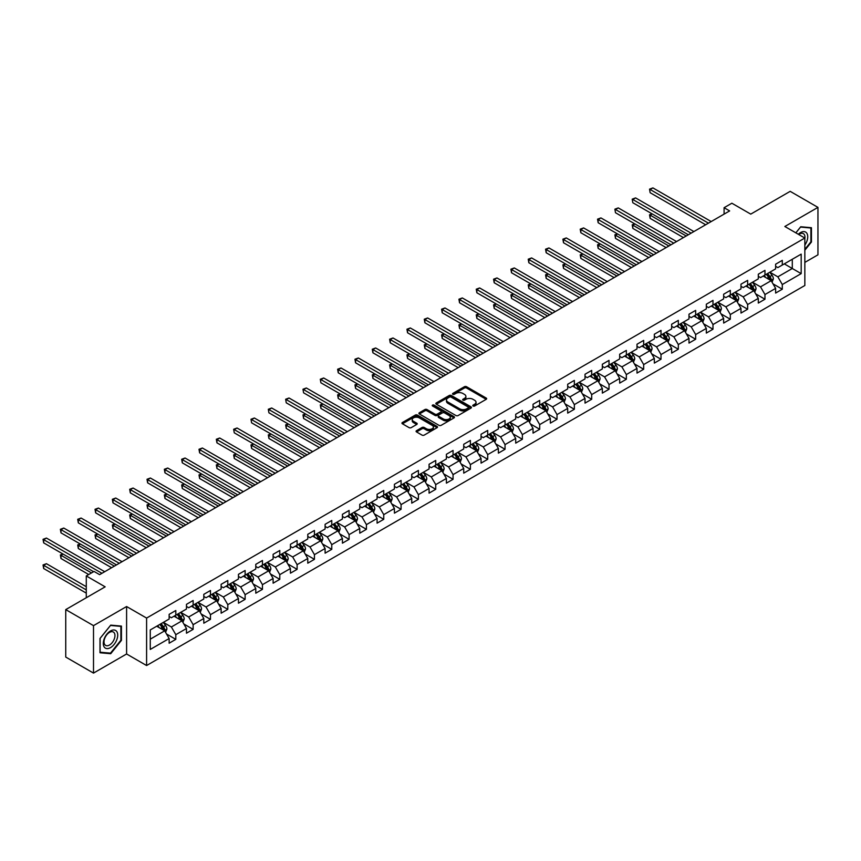 <?xml version="1.0" encoding="UTF-8"?>
<svg xmlns="http://www.w3.org/2000/svg" width="861" height="861" viewBox="0 0 861 861"><rect width="100%" height="100%" fill="white"/><g stroke="black" fill="none" stroke-linecap="round" stroke-linejoin="round"><path stroke-width="1.29" d="M473.087 406.015A1.076 0.624 0 0 0 474.615 406.015L486.196 399.321A1.539 0.893 0 0 0 486.648 398.697A1.539 0.893 0 0 0 486.196 398.062L466.576 386.729A1.539 0.893 0 0 0 464.391 386.729L452.811 393.423A1.076 0.624 0 0 0 454.328 394.306L455.835 393.434A4.929 2.852 0 0 1 462.809 393.434L464.445 394.381A4.929 2.852 0 0 1 465.887 396.394A4.929 2.852 0 0 1 464.445 398.406L462.949 399.278A1.076 0.624 0 0 0 464.466 400.161L465.973 399.289A4.929 2.852 0 0 1 472.947 399.289L474.583 400.236A4.929 2.852 0 0 1 476.025 402.248A4.929 2.852 0 0 1 474.583 404.261L473.087 405.133A1.076 0.624 0 0 0 473.087 406.015L473.087 405.133M416.53 430.672A1.539 0.893 0 0 0 416.078 431.296A1.539 0.893 0 0 0 416.53 431.931L422.03 435.106A1.539 0.893 0 0 0 424.215 435.106L437.076 427.68A1.539 0.893 0 0 0 437.528 427.056A1.539 0.893 0 0 0 437.076 426.421L417.456 415.088A1.539 0.893 0 0 0 415.271 415.088L402.41 422.514A1.539 0.893 0 0 0 401.958 423.149A1.539 0.893 0 0 0 402.41 423.773L409.061 427.616A1.539 0.893 0 0 0 411.235 427.616L416.746 424.441A1.539 0.893 0 0 0 417.198 423.806A1.539 0.893 0 0 0 416.746 423.181L413.441 421.277A4.122 2.379 0 0 1 412.236 419.587A4.122 2.379 0 0 1 414.787 417.391A4.122 2.379 0 0 1 419.275 417.908L432.2 425.366A4.122 2.379 0 0 1 433.406 427.056A4.122 2.379 0 0 1 430.866 429.252A4.122 2.379 0 0 1 426.367 428.735L424.215 427.497A1.539 0.893 0 0 0 422.03 427.497L416.53 430.672L416.53 431.931M804.841 262.401L817.95 254.834L817.95 207.383L790.183 191.346L750.749 214.12L731.861 203.218L724.09 207.705L729.644 210.913L99.607 574.653L94.053 571.446L86.283 575.934L86.283 597.738M93.505 625.635L93.505 673.098L126.599 653.983L126.599 606.531L93.505 625.635L65.737 609.61L105.16 586.836L86.283 575.934M126.599 606.531L146.596 618.069L804.841 238.034L804.841 285.497L146.596 665.531L146.596 618.069M817.95 207.383L784.845 226.497L804.841 238.034M455.943 415.529A1.539 0.893 0 0 0 458.117 415.529L470.989 408.103A1.539 0.893 0 0 0 471.441 407.479A1.539 0.893 0 0 0 470.989 406.844L451.358 395.511A1.539 0.893 0 0 0 449.184 395.511L436.312 402.937A1.539 0.893 0 0 0 435.86 403.572A1.539 0.893 0 0 0 436.312 404.196L455.943 415.529M432.986 406.241A1.076 0.624 0 0 1 434.084 406.392L454.016 417.908L441.166 425.323A1.539 0.893 0 0 1 438.981 425.323L419.361 413.99L424.871 410.837L424.871 409.556L419.361 412.731A1.539 0.893 0 0 0 418.909 413.355A1.539 0.893 0 0 0 419.361 413.99L419.361 412.731M424.871 410.837A1.539 0.893 0 0 1 427.045 410.837L427.045 409.556A1.539 0.893 0 0 0 424.871 409.556M427.045 409.556L435.009 414.152A1.539 0.893 0 0 0 437.184 414.152L440.843 412.042A1.539 0.893 0 0 0 441.295 411.407A1.539 0.893 0 0 0 440.843 410.783L432.556 405.994A1.076 0.624 0 0 1 434.084 405.111L454.027 416.638A1.539 0.893 0 0 1 454.479 417.262A1.539 0.893 0 0 1 454.027 417.897L454.027 416.638M93.505 673.098L65.737 657.061L65.737 609.61M166.539 634.008L175.805 639.357L175.805 634.675L186.471 628.519L186.471 633.201L193.133 629.359L193.133 624.677L203.799 618.521L203.799 623.203L210.471 619.35L210.471 614.668L221.126 608.512L221.126 613.193L227.799 609.351L227.799 604.67L238.454 598.513L238.454 603.195L245.127 599.342L245.127 594.66L255.782 588.504L255.782 593.186L262.454 589.344L262.454 584.662L273.109 578.506L273.109 583.188L279.782 579.335L279.782 574.653L290.437 568.497L290.437 573.178L297.11 569.336L297.11 564.655L307.775 558.498L307.775 563.18L314.437 559.327L314.437 554.645L325.103 548.489L325.103 553.171L331.765 549.329L331.765 544.647L342.43 538.491L342.43 543.162L349.092 539.32L349.092 534.638L359.758 528.482L359.758 533.163L366.42 529.311L366.42 524.629L377.086 518.473L377.086 523.154L383.748 519.312L383.748 514.63L394.413 508.474L394.413 513.156L401.075 509.303L401.075 504.621L411.741 498.465L411.741 503.147L418.403 499.305L418.403 494.623L429.069 488.467L429.069 493.149L435.731 489.296L435.731 484.614L446.396 478.458L446.396 483.139L453.058 479.297L453.058 474.615L463.724 468.459L463.724 473.141L470.386 469.288L470.386 464.606L481.051 458.45L481.051 463.132L487.713 459.29L487.713 454.608L498.379 448.452L498.379 453.134L505.041 449.281L505.041 444.599L515.707 438.443L515.707 443.124L522.369 439.271L522.369 434.59L533.034 428.434L533.034 433.115L539.696 429.273L539.696 424.591L550.362 418.435L550.362 423.117L557.024 419.264L557.024 414.582L567.69 408.426L567.69 413.108L574.352 409.266L574.352 404.584L585.017 398.428L585.017 403.109L591.69 399.256L591.69 394.575L602.345 388.419L602.345 393.1L609.018 389.258L609.018 384.576L619.672 378.42L619.672 383.102L626.345 379.249L626.345 374.567L637 368.411L637 373.093L643.673 369.251L643.673 364.569L654.328 358.413L654.328 363.094L661 359.241L661 354.56L671.655 348.404L671.655 353.085L678.328 349.232L678.328 344.561L688.994 338.395L688.994 343.076L695.656 339.234L695.656 334.552L706.321 328.396L706.321 333.078L712.983 329.225L712.983 324.543L723.649 318.387L723.649 323.069L730.311 319.227L730.311 314.545L740.977 308.389L740.977 313.07L747.639 309.217L747.639 304.536L758.304 298.38L758.304 303.061L764.966 299.219L764.966 294.537L775.632 288.381L775.632 293.063L782.294 289.21L782.294 284.528L801.182 273.626L801.182 254.135L792.292 259.258L792.292 268.503L801.182 273.626M175.805 639.357L169.143 643.21L169.143 638.528L150.266 649.431L150.266 629.94L169.143 619.037L169.143 614.356L175.805 610.503L175.805 615.184L186.471 609.028L186.471 604.347L193.133 600.494L193.133 605.175L203.799 599.019L203.799 594.338L210.471 590.495L210.471 595.177L221.126 589.021L221.126 584.339L227.799 580.486L227.799 585.168L238.454 579.012L238.454 574.33L245.127 570.488L245.127 575.17L255.782 569.013L255.782 564.332L262.454 560.479L262.454 565.16L273.109 559.004L273.109 554.323L279.782 550.48L279.782 555.162L290.437 549.006L290.437 544.324L297.11 540.471L297.11 545.153L307.775 538.997L307.775 534.315L314.437 530.473L314.437 535.155L325.103 528.998L325.103 524.317L331.765 520.464L331.765 525.145L342.43 518.989L342.43 514.308L349.092 510.465L349.092 515.147L359.758 508.98L359.758 504.309L366.42 500.456L366.42 505.138L377.086 498.982L377.086 494.3L383.748 490.447L383.748 495.129L394.413 488.973L394.413 484.291L401.075 480.449L401.075 485.13L411.741 478.974L411.741 474.293L418.403 470.44L418.403 475.121L429.069 468.965L429.069 464.283L435.731 460.441L435.731 465.123L446.396 458.967L446.396 454.285L453.058 450.432L453.058 455.114L463.724 448.958L463.724 444.276L470.386 440.434L470.386 445.115L481.051 438.959L481.051 434.278L487.713 430.425L487.713 435.106L498.379 428.95L498.379 424.269L505.041 420.426L505.041 425.108L515.707 418.952L515.707 414.27L522.369 410.417L522.369 415.099L533.034 408.943L533.034 404.261L539.696 400.408L539.696 405.09L550.362 398.934L550.362 394.252L557.024 390.41L557.024 395.091L567.69 388.935L567.69 384.254L574.352 380.401L574.352 385.082L585.017 378.926L585.017 374.244L591.69 370.402L591.69 375.084L602.345 368.928L602.345 364.246L609.018 360.393L609.018 365.075L619.672 358.919L619.672 354.237L626.345 350.395L626.345 355.076L637 348.92L637 344.239L643.673 340.386L643.673 345.067L654.328 338.911L654.328 334.229L661 330.387L661 335.069L671.655 328.913L671.655 324.231L678.328 320.378L678.328 325.06L688.994 318.904L688.994 314.222L695.656 310.38L695.656 315.051L706.321 308.895L706.321 304.213L712.983 300.371L712.983 305.052L723.649 298.896L723.649 294.214L730.311 290.361L730.311 295.043L740.977 288.887L740.977 284.205L747.639 280.363L747.639 285.045L758.304 278.889L758.304 274.207L764.966 270.354L764.966 275.036L775.632 268.88L775.632 264.198L782.294 260.356L782.294 265.037L801.182 254.135M174.03 616.207L182.026 620.824L171.371 626.98L163.364 622.363M169.143 616.465L171.371 617.746L175.805 615.184M171.371 626.98L175.805 634.675M182.026 620.824L186.471 628.519M191.357 606.209L199.354 610.826L188.699 616.982L180.702 612.365M186.471 606.467L188.699 607.748L193.133 605.175M188.699 616.982L193.133 624.677M199.354 610.826L203.799 618.521M208.685 596.199L216.681 600.817L206.027 606.973L198.03 602.356M203.799 596.458L206.027 597.738L210.471 595.177M206.027 606.973L210.471 614.668M216.681 600.817L221.126 608.512M226.012 586.201L234.02 590.818L223.354 596.974L215.358 592.357M221.126 586.459L223.354 587.74L227.799 585.168M223.354 596.974L227.799 604.67M234.02 590.818L238.454 598.513M243.34 576.192L251.347 580.809L240.682 586.965L232.685 582.348M238.454 576.45L240.682 577.731L245.127 575.17M240.682 586.965L245.127 594.66M251.347 580.809L255.782 588.504M260.679 566.194L268.675 570.811L258.009 576.967L250.013 572.35M255.782 566.441L258.009 567.733L262.454 565.16M258.009 576.967L262.454 584.662M268.675 570.811L273.109 578.506M278.006 556.184L286.003 560.802L275.337 566.958L267.34 562.341M273.109 556.443L275.337 557.724L279.782 555.162M275.337 566.958L279.782 574.653M286.003 560.802L290.437 568.497M295.334 546.186L303.33 550.803L292.665 556.959L284.668 552.342M290.437 546.434L292.665 547.725L297.11 545.153M292.665 556.959L297.11 564.655M303.33 550.803L307.775 558.498M312.661 536.177L320.658 540.794L309.992 546.95L301.996 542.333M307.775 536.435L309.992 537.716L314.437 535.155M309.992 546.95L314.437 554.645M320.658 540.794L325.103 548.489M329.989 526.168L337.986 530.785L327.32 536.941L319.323 532.324M325.103 526.426L327.32 527.707L331.765 525.145M327.32 536.941L331.765 544.647M337.986 530.785L342.43 538.491M347.317 516.169L355.313 520.787L344.648 526.943L336.651 522.326M342.43 516.428L344.648 517.709L349.092 515.147M344.648 526.943L349.092 534.638M355.313 520.787L359.758 528.482M364.644 506.16L372.641 510.777L361.975 516.934L353.979 512.317M359.758 506.419L361.975 507.699L366.42 505.138M361.975 516.934L366.42 524.629M372.641 510.777L377.086 518.473M381.972 496.162L389.968 500.779L379.303 506.935L371.306 502.318M377.086 496.42L379.303 497.701L383.748 495.129M379.303 506.935L383.748 514.63M389.968 500.779L394.413 508.474M399.3 486.153L407.296 490.77L396.63 496.926L388.634 492.309M394.413 486.411L396.63 487.692L401.075 485.13M396.63 496.926L401.075 504.621M407.296 490.77L411.741 498.465M416.627 476.155L424.624 480.772L413.958 486.928L405.961 482.311M411.741 476.402L413.958 477.694L418.403 475.121M413.958 486.928L418.403 494.623M424.624 480.772L429.069 488.467M433.955 466.145L441.951 470.763L431.286 476.919L423.289 472.302M429.069 466.404L431.286 467.684L435.731 465.123M431.286 476.919L435.731 484.614M441.951 470.763L446.396 478.458M451.282 456.147L459.279 460.764L448.613 466.92L440.617 462.303M446.396 456.395L448.613 457.686L453.058 455.114M448.613 466.92L453.058 474.615M459.279 460.764L463.724 468.459M468.61 446.138L476.607 450.755L465.941 456.911L457.944 452.294M463.724 446.396L465.941 447.677L470.386 445.115M465.941 456.911L470.386 464.606M476.607 450.755L481.051 458.45M485.938 436.129L493.934 440.746L483.269 446.913L475.272 442.285M481.051 436.387L483.269 437.668L487.713 435.106M483.269 446.913L487.713 454.608M493.934 440.746L498.379 448.452M503.265 426.13L511.262 430.748L500.596 436.904L492.6 432.287M498.379 426.389L500.596 427.669L505.041 425.108M500.596 436.904L505.041 444.599M511.262 430.748L515.707 438.443M520.593 416.121L528.589 420.738L517.935 426.895L509.927 422.277M515.707 416.38L517.935 417.66L522.369 415.099M517.935 426.895L522.369 434.59M528.589 420.738L533.034 428.434M537.921 406.123L545.917 410.74L535.262 416.896L527.255 412.279M533.034 406.381L535.262 407.662L539.696 405.09M535.262 416.896L539.696 424.591M545.917 410.74L550.362 418.435M555.248 396.114L563.245 400.731L552.59 406.887L544.582 402.27M550.362 396.372L552.59 397.653L557.024 395.091M552.59 406.887L557.024 414.582M563.245 400.731L567.69 408.426M572.576 386.115L580.572 390.733L569.917 396.889L561.921 392.272M567.69 386.374L569.917 387.654L574.352 385.082M569.917 396.889L574.352 404.584M580.572 390.733L585.017 398.428M589.903 376.106L597.9 380.723L587.245 386.88L579.249 382.262M585.017 376.365L587.245 377.645L591.69 375.084M587.245 386.88L591.69 394.575M597.9 380.723L602.345 388.419M607.231 366.108L615.238 370.725L604.573 376.881L596.576 372.264M602.345 366.355L604.573 367.647L609.018 365.075M604.573 376.881L609.018 384.576M615.238 370.725L619.672 378.42M624.559 356.099L632.566 360.716L621.9 366.872L613.904 362.255M619.672 356.357L621.9 357.638L626.345 355.076M621.9 366.872L626.345 374.567M632.566 360.716L637 368.411M641.897 346.09L649.894 350.718L639.228 356.874L631.231 352.257M637 346.348L639.228 347.64L643.673 345.067M639.228 356.874L643.673 364.569M649.894 350.718L654.328 358.413M659.225 336.091L667.221 340.708L656.556 346.865L648.559 342.248M654.328 336.35L656.556 337.63L661 335.069M656.556 346.865L661 354.56M667.221 340.708L671.655 348.404M676.552 326.082L684.549 330.699L673.883 336.855L665.887 332.238M671.655 326.341L673.883 327.621L678.328 325.06M673.883 336.855L678.328 344.561M684.549 330.699L688.994 338.395M693.88 316.084L701.876 320.701L691.211 326.857L683.214 322.24M688.994 316.342L691.211 317.623L695.656 315.051M691.211 326.857L695.656 334.552M701.876 320.701L706.321 328.396M711.208 306.075L719.204 310.692L708.538 316.848L700.542 312.231M706.321 306.333L708.538 307.614L712.983 305.052M708.538 316.848L712.983 324.543M719.204 310.692L723.649 318.387M728.535 296.076L736.532 300.693L725.866 306.85L717.87 302.233M723.649 296.335L725.866 297.615L730.311 295.043M725.866 306.85L730.311 314.545M736.532 300.693L740.977 308.389M745.863 286.067L753.859 290.684L743.194 296.841L735.197 292.223M740.977 286.326L743.194 287.606L747.639 285.045M743.194 296.841L747.639 304.536M753.859 290.684L758.304 298.38M763.19 276.069L771.187 280.686L760.521 286.842L752.525 282.225M758.304 276.316L760.521 277.608L764.966 275.036M760.521 286.842L764.966 294.537M771.187 280.686L775.632 288.381M784.296 263.875L792.292 268.503L777.849 276.833L769.852 272.216M775.632 266.318L777.849 267.599L782.294 265.037M777.849 276.833L782.294 284.528M126.599 653.983L146.596 665.531M724.09 207.705L724.09 214.12M150.266 639.174L164.699 630.833L156.702 626.216M164.699 630.833L169.143 638.528M773.017 283.861L782.294 289.21M755.689 293.859L764.966 299.219M738.361 303.868L747.639 309.217M721.034 313.867L730.311 319.227M703.706 323.876L712.983 329.225M686.378 333.874L695.656 339.234M669.051 343.883L678.328 349.232M651.723 353.893L661 359.241M634.396 363.891L643.673 369.251M617.068 373.9L626.345 379.249M599.74 383.898L609.018 389.258M582.413 393.907L591.69 399.256M565.085 403.906L574.352 409.266M547.757 413.915L557.024 419.264M530.43 423.913L539.696 429.273M513.102 433.922L522.369 439.271M495.775 443.921L505.041 449.281M478.436 453.93L487.713 459.29M461.109 463.939L470.386 469.288M443.781 473.937L453.058 479.297M426.453 483.947L435.731 489.296M409.126 493.945L418.403 499.305M391.798 503.954L401.075 509.303M374.47 513.952L383.748 519.312M357.143 523.962L366.42 529.311M339.815 533.96L349.092 539.32M322.488 543.969L331.765 549.329M305.16 553.978L314.437 559.327M287.832 563.977L297.11 569.336M270.505 573.986L279.782 579.335M253.177 583.984L262.454 589.344M235.849 593.993L245.127 599.342M218.522 603.991L227.799 609.351M201.194 614.001L210.471 619.35M183.867 623.999L193.133 629.359M804.841 250.228L811.449 242.006L811.449 227.713L800.73 226.755L795.844 232.836M99.994 652.756L110.714 653.714L121.433 640.38L121.433 626.087L110.714 625.129L99.994 638.464L99.994 652.756M810.901 241.683L811.449 242.006M120.884 640.067L121.433 640.38M109.584 653.068L110.714 653.714M473.518 406.166L474.583 405.542A4.929 2.852 0 0 0 476.025 403.529L476.025 402.248M465.887 396.394L465.887 397.674A4.929 2.852 0 0 1 464.445 399.698L463.379 400.311M486.196 398.062L486.196 399.321L466.576 388.02A1.539 0.893 0 0 0 464.391 388.02L453.241 394.456M470.989 406.844L470.989 408.103L451.358 396.792A1.539 0.893 0 0 0 449.184 396.792L436.333 404.218M468.266 407.92A1.076 0.624 0 0 0 468.266 407.038L451.035 397.093A1.076 0.624 0 0 0 449.507 397.093L447.924 397.997A4.929 2.852 0 0 0 446.482 400.01A4.929 2.852 0 0 0 447.924 402.033L459.699 408.824A4.929 2.852 0 0 0 466.684 408.824L468.266 407.92L468.266 409.201A1.076 0.624 0 0 0 468.578 408.76L468.578 407.479M446.482 400.01L446.482 401.301A4.929 2.852 0 0 0 447.924 403.314L447.924 402.033M468.266 409.201L466.684 410.105A4.929 2.852 0 0 1 459.699 410.105L447.924 403.314M427.045 410.837L435.009 415.432A1.539 0.893 0 0 0 437.184 415.432L440.843 413.323A1.539 0.893 0 0 0 441.295 412.688L441.295 411.407M443.264 418.92A4.122 2.379 0 0 0 447.763 419.436A4.122 2.379 0 0 0 450.303 417.23A4.122 2.379 0 0 0 449.098 415.551L444.545 412.914A1.539 0.893 0 0 0 442.371 412.914L438.712 415.024A1.539 0.893 0 0 0 438.26 415.659A1.539 0.893 0 0 0 438.712 416.283L443.264 418.92L443.264 420.2A4.122 2.379 0 0 0 447.763 420.717A4.122 2.379 0 0 0 450.303 418.511L450.303 417.23M438.26 415.659L438.26 416.939A1.539 0.893 0 0 0 438.712 417.574L438.712 416.283M443.264 420.2L438.712 417.574M433.406 427.056L433.406 428.337A4.122 2.379 0 0 1 430.866 430.532A4.122 2.379 0 0 1 426.367 430.016L424.215 428.778A1.539 0.893 0 0 0 422.03 428.778L416.541 431.942M412.236 419.587L412.236 420.878A4.122 2.379 0 0 0 413.441 422.557L413.441 421.277M416.724 424.451L413.441 422.557M437.076 426.421L437.076 427.68L417.456 416.369A1.539 0.893 0 0 0 415.271 416.369L402.431 423.795L402.41 422.514M772.059 282.204L773.382 278.878A4.165 2.4 -120 0 0 772.059 275.326L769.766 272.27M765.763 277.554L764.213 275.477M652.251 213.937L650.141 215.164L650.141 218.371L683.43 237.582M766.322 274.261L768.615 277.317A4.165 2.4 60 0 1 769.809 279.825L771.133 279.05A4.165 2.4 -120 0 0 769.949 276.542L767.657 273.486M766.613 274.089L769.153 277.49A2.12 1.227 60 0 1 769.54 278.125L771.133 279.05M650.141 218.371L649.538 214.809L686.206 235.979M649.538 214.809L652.014 213.797M708.431 223.16L650.141 189.506L652.918 187.902L711.208 221.557M705.654 224.764L650.141 192.713L649.538 189.151L652.918 187.902M650.141 192.713L649.538 189.151M804.841 245.094A10.214 5.898 120 0 0 806.768 241.478A10.214 5.898 120 0 0 806.133 232.438A10.214 5.898 120 0 0 798.298 234.257M810.212 227.605L810.901 228.004L810.901 241.844L804.841 249.378M795.865 232.857L800.515 227.078L810.901 228.004M804.841 238.572A7.727 4.466 120 0 0 803.367 233.643A7.727 4.466 120 0 0 798.75 234.515M110.499 647.633A10.214 5.898 120 0 0 117.72 635.127A10.214 5.898 120 0 0 110.499 630.962A10.214 5.898 120 0 0 103.277 643.468A10.214 5.898 120 0 0 110.499 647.633M109.487 645.029A7.727 4.466 120 0 0 114.535 638.216A7.727 4.466 120 0 0 113.351 632.017A7.727 4.466 120 0 0 109.487 632.404A7.727 4.466 120 0 0 104.429 639.217A7.727 4.466 120 0 0 105.623 645.406A7.727 4.466 120 0 0 109.487 645.029M100.113 638.367L110.499 625.452L120.884 626.377L120.884 640.229L110.499 653.144L100.113 652.218L100.113 638.367M120.196 625.979L120.884 626.377M754.731 292.202L756.055 288.876A4.165 2.4 -120 0 0 754.731 285.335L752.439 282.268M748.435 287.563L746.885 285.475M634.923 223.946L632.813 225.162L632.813 228.369L666.102 247.591M748.995 284.259L751.287 287.326A4.165 2.4 60 0 1 752.482 289.823L753.805 289.059A4.165 2.4 -120 0 0 752.622 286.552L750.329 283.495M749.285 284.098L751.825 287.488A2.12 1.227 60 0 1 752.213 288.134L753.805 289.059M632.813 228.369L632.211 224.807L668.879 245.988M632.211 224.807L634.686 223.806M737.403 302.211L738.727 298.885A4.165 2.4 -120 0 0 737.403 295.334L735.111 292.277M731.107 297.562L729.558 295.484M617.595 233.955L615.486 235.171L615.486 238.379L648.774 257.6M731.667 294.268L733.959 297.325A4.165 2.4 60 0 1 735.143 299.832L736.478 299.058A4.165 2.4 -120 0 0 735.294 296.561L733.002 293.493M731.958 294.096L734.498 297.497A2.12 1.227 60 0 1 734.885 298.132L736.478 299.058M615.486 238.379L614.883 234.816L651.551 255.997M614.883 234.816L617.359 233.805M691.103 233.159L632.813 199.515L635.59 197.912L693.88 231.555M688.326 234.762L632.813 202.722L632.211 199.16L635.59 197.912M632.813 202.722L632.211 199.16M673.776 243.168L615.486 209.514L618.263 207.91L676.552 241.564M670.999 244.772L615.486 212.721L614.883 209.169L618.263 207.91M615.486 212.721L614.883 209.169M720.076 312.22L721.4 308.884A4.165 2.4 -120 0 0 720.076 305.343L717.783 302.286M713.78 307.571L712.23 305.483M600.268 243.954L598.158 245.17L598.158 248.377L631.447 267.599M714.339 304.267L716.632 307.334A4.165 2.4 60 0 1 717.816 309.831L719.15 309.067A4.165 2.4 -120 0 0 717.966 306.559L715.674 303.502M714.63 304.105L717.17 307.495A2.12 1.227 60 0 1 717.557 308.141L719.15 309.067M598.158 248.377L597.545 244.825L634.223 265.995M597.545 244.825L600.031 243.814M702.748 322.218L704.072 318.893A4.165 2.4 -120 0 0 702.748 315.341L700.456 312.285M696.452 317.569L694.902 315.492M582.94 253.963L580.831 255.179L580.831 258.386L614.119 277.608M697.012 314.276L699.304 317.332A4.165 2.4 60 0 1 700.488 319.84L701.823 319.065A4.165 2.4 -120 0 0 700.639 316.568L698.346 313.501M697.302 314.104L699.842 317.505A2.12 1.227 60 0 1 700.23 318.15L701.823 319.065M580.831 258.386L580.217 254.824L616.896 276.004M580.217 254.824L582.703 253.823M685.421 332.228L686.744 328.891A4.165 2.4 -120 0 0 685.421 325.35L683.128 322.294M679.125 327.578L677.575 325.501M565.612 263.961L563.503 265.177L563.503 268.384L596.791 287.606M679.684 324.274L681.977 327.341A4.165 2.4 60 0 1 683.16 329.838L684.495 329.074A4.165 2.4 -120 0 0 683.3 326.567L681.008 323.51M679.975 324.113L682.515 327.503A2.12 1.227 60 0 1 682.902 328.149L684.495 329.074M563.503 268.384L562.89 264.833L599.568 286.003M562.89 264.833L565.376 263.821M656.448 253.166L598.158 219.523L600.935 217.919L659.225 251.563M653.671 254.77L598.158 222.73L598.158 219.523L597.545 219.168L600.935 217.919M598.158 222.73L597.545 219.168M639.11 263.175L580.831 229.521L583.607 227.917L641.897 261.572M636.333 264.779L580.831 232.728L580.831 229.521L580.217 229.177L583.607 227.917M580.831 232.728L580.217 229.177M621.782 273.174L563.503 239.53L566.28 237.927L624.559 271.581M619.005 274.777L563.503 242.737L563.503 239.53L562.89 239.175L566.28 237.927M563.503 242.737L562.89 239.175M668.093 342.226L669.417 338.9A4.165 2.4 -120 0 0 668.093 335.36L665.801 332.292M661.797 337.577L660.236 335.499M548.285 273.97L546.175 275.186L546.175 278.394L579.464 297.615M662.357 334.283L664.649 337.34A4.165 2.4 60 0 1 665.833 339.847L667.167 339.073A4.165 2.4 -120 0 0 665.973 336.576L663.68 333.508M662.647 334.111L665.187 337.512A2.12 1.227 60 0 1 665.575 338.158L667.167 339.073M546.175 278.394L545.562 274.831L582.24 296.012M545.562 274.831L548.048 273.83M604.454 283.183L546.175 249.539L548.952 247.936L607.231 281.579M601.678 284.787L546.175 252.736L546.175 249.539L545.562 249.184L548.952 247.936M546.175 252.736L545.562 249.184M650.765 352.235L652.089 348.899A4.165 2.4 -120 0 0 650.755 345.358L648.462 342.301M644.469 347.586L642.909 345.509M530.957 283.969L528.848 285.195L528.848 288.403L562.136 307.614M645.029 344.282L647.321 347.349A4.165 2.4 60 0 1 648.505 349.846L649.84 349.082A4.165 2.4 -120 0 0 648.645 346.574L646.353 343.517M645.309 344.12L647.859 347.51A2.12 1.227 60 0 1 648.247 348.156L649.84 349.082M528.848 288.403L528.234 284.84L564.913 306.01M528.234 284.84L530.71 283.829M587.127 293.192L528.848 259.538L531.624 257.934L589.903 291.588M584.35 294.796L528.848 262.745L528.848 259.538L528.234 259.183L531.624 257.934M528.848 262.745L528.234 259.183M633.438 362.233L634.761 358.908A4.165 2.4 -120 0 0 633.427 355.367L631.135 352.3M627.142 357.584L625.581 355.507M513.63 293.978L511.52 295.194L511.52 298.401L544.809 317.623M627.691 354.291L629.994 357.347A4.165 2.4 60 0 1 631.178 359.855L632.512 359.091A4.165 2.4 -120 0 0 631.317 356.583L629.025 353.527M627.981 354.119L630.532 357.519A2.12 1.227 60 0 1 630.919 358.165L632.512 359.091M511.52 298.401L510.907 294.839L547.585 316.019M510.907 294.839L513.382 293.838M569.799 303.19L511.52 269.547L514.297 267.943L572.576 301.587M567.022 304.794L511.52 272.754L511.52 269.547L510.907 269.192L514.297 267.943M511.52 272.754L510.907 269.192M616.11 372.243L617.434 368.917A4.165 2.4 -120 0 0 616.099 365.365L613.807 362.309M609.814 367.593L608.253 365.516M496.302 303.976L494.192 305.203L494.192 308.41L527.481 327.621M610.363 364.3L612.655 367.356A4.165 2.4 60 0 1 613.85 369.864L615.184 369.089A4.165 2.4 -120 0 0 613.99 366.582L611.697 363.525M610.653 364.128L613.204 367.518A2.12 1.227 60 0 1 613.592 368.164L615.184 369.089M494.192 308.41L493.579 304.848L530.258 326.018M493.579 304.848L496.054 303.836M552.471 313.2L494.192 279.545L496.969 277.942L555.248 311.596M549.695 314.803L494.192 282.752L494.192 279.545L493.579 279.19L496.969 277.942M494.192 282.752L493.579 279.19M598.782 382.241L600.106 378.915A4.165 2.4 -120 0 0 598.772 375.374L596.479 372.307M592.486 377.602L590.926 375.514M478.974 313.985L476.865 315.201L476.865 318.409L510.153 337.63M593.035 374.298L595.328 377.355A4.165 2.4 60 0 1 596.522 379.862L597.857 379.098A4.165 2.4 -120 0 0 596.662 376.591L594.37 373.534M593.326 374.137L595.877 377.527A2.12 1.227 60 0 1 596.253 378.173L597.857 379.098M476.865 318.409L476.251 314.846L512.93 336.027M476.251 314.846L478.727 313.845M535.144 323.198L476.865 289.554L479.642 287.951L537.921 321.594M532.367 324.801L476.865 292.762L476.865 289.554L476.251 289.199L479.642 287.951M476.865 292.762L476.251 289.199M581.455 392.25L582.779 388.924A4.165 2.4 -120 0 0 581.444 385.373L579.152 382.316M575.159 387.601L573.598 385.524M461.647 323.994L459.537 325.21L459.537 328.418L492.826 347.64M575.708 384.307L578 387.364A4.165 2.4 60 0 1 579.195 389.872L580.529 389.097A4.165 2.4 -120 0 0 579.335 386.6L577.042 383.532M575.998 384.135L578.549 387.536A2.12 1.227 60 0 1 578.926 388.171L580.529 389.097M459.537 328.418L458.924 324.855L495.602 346.036M458.924 324.855L461.399 323.844M517.816 333.207L459.537 299.553L462.314 297.949L520.593 331.603M515.039 334.811L459.537 302.76L459.537 299.553L458.924 299.208L462.314 297.949M459.537 302.76L458.924 299.208M564.127 402.259L565.451 398.923A4.165 2.4 -120 0 0 564.116 395.382L561.824 392.325M557.831 397.61L556.271 395.522M444.319 333.993L442.21 335.209L442.21 338.416L475.498 357.638M558.38 394.306L560.672 397.373A4.165 2.4 60 0 1 561.867 399.87L563.202 399.106A4.165 2.4 -120 0 0 562.007 396.598L559.715 393.542M558.671 394.144L561.221 397.534A2.12 1.227 60 0 1 561.598 398.18L563.202 399.106M442.21 338.416L441.596 334.864L478.275 356.034M441.596 334.864L444.072 333.853M500.489 343.205L442.21 309.562L444.986 307.958L503.265 341.602M497.712 344.809L442.21 312.769L442.21 309.562L441.596 309.207L444.986 307.958M442.21 312.769L441.596 309.207M546.8 412.258L548.123 408.932A4.165 2.4 -120 0 0 546.789 405.38L544.496 402.324M540.504 407.608L538.943 405.531M426.991 344.002L424.882 345.218L424.882 348.425L458.17 367.647M541.052 404.315L543.345 407.371A4.165 2.4 60 0 1 544.539 409.879L545.874 409.104A4.165 2.4 -120 0 0 544.679 406.607L542.387 403.54M541.343 404.143L543.894 407.544A2.12 1.227 60 0 1 544.27 408.189L545.874 409.104M424.882 348.425L424.269 344.863L460.947 366.043M424.269 344.863L426.744 343.862M483.161 353.214L424.882 319.56L427.659 317.957L485.938 351.611M480.384 354.818L424.882 322.767L424.882 319.56L424.269 319.216L427.659 317.957M424.882 322.767L424.269 319.216M529.472 422.267L530.796 418.93A4.165 2.4 -120 0 0 529.461 415.389L527.169 412.333M523.176 417.617L521.615 415.54M409.664 354L407.554 355.216L407.554 358.424L440.843 377.645M523.725 414.313L526.017 417.381A4.165 2.4 60 0 1 527.212 419.877L528.546 419.113A4.165 2.4 -120 0 0 527.352 416.606L525.059 413.549M524.015 414.152L526.555 417.542A2.12 1.227 60 0 1 526.943 418.188L528.546 419.113M407.554 358.424L406.941 354.872L443.619 376.042M406.941 354.872L409.416 353.86M465.833 363.213L407.554 329.569L410.331 327.966L468.61 361.609M463.057 364.816L407.554 332.776L407.554 329.569L406.941 329.214L410.331 327.966M407.554 332.776L406.941 329.214M512.144 432.265L513.468 428.939A4.165 2.4 -120 0 0 512.134 425.399L509.841 422.331M505.848 427.616L504.288 425.538M392.336 364.009L390.227 365.225L390.227 368.433L423.515 387.654M506.397 424.322L508.69 427.379A4.165 2.4 60 0 1 509.884 429.887L511.219 429.112A4.165 2.4 -120 0 0 510.024 426.615L507.732 423.547M506.688 424.15L509.228 427.551A2.12 1.227 60 0 1 509.615 428.197L511.219 429.112M390.227 368.433L389.613 364.87L426.292 386.051M389.613 364.87L392.089 363.869M448.506 373.222L390.227 339.568L393.003 337.975L451.282 371.618M445.729 374.826L390.227 342.775L390.227 339.568L389.613 339.223L393.003 337.975M390.227 342.775L389.613 339.223M494.817 442.274L496.14 438.938A4.165 2.4 -120 0 0 494.806 435.397L492.514 432.34M488.521 437.625L486.96 435.548M375.009 374.008L372.899 375.235L372.899 378.431L406.188 397.653M489.07 434.321L491.362 437.388A4.165 2.4 60 0 1 492.557 439.885L493.891 439.121A4.165 2.4 -120 0 0 492.696 436.613L490.404 433.557M489.36 434.159L491.9 437.549A2.12 1.227 60 0 1 492.288 438.195L493.891 439.121M372.899 378.431L372.286 374.879L408.964 396.049M372.286 374.879L374.761 373.868M431.178 383.231L372.899 349.577L375.676 347.973L433.955 381.627M428.401 384.835L372.899 352.784L372.899 349.577L372.286 349.222L375.676 347.973M372.899 352.784L372.286 349.222M477.489 452.273L478.802 448.947A4.165 2.4 -120 0 0 477.478 445.406L475.186 442.339M471.193 447.623L469.632 445.546M357.681 384.017L355.571 385.233L355.571 388.44L388.86 407.662M471.742 444.33L474.034 447.386A4.165 2.4 60 0 1 475.229 449.894L476.563 449.119A4.165 2.4 -120 0 0 475.369 446.622L473.076 443.555M472.032 444.158L474.572 447.559A2.12 1.227 60 0 1 474.96 448.204L476.563 449.119M355.571 388.44L354.958 384.878L391.637 406.058M354.958 384.878L357.433 383.877M413.85 393.229L355.571 359.586L358.348 357.982L416.627 391.626M411.074 394.833L355.571 362.793L355.571 359.586L354.958 359.231L358.348 357.982M355.571 362.793L354.958 359.231M460.161 462.282L461.474 458.956A4.165 2.4 -120 0 0 460.151 455.404L457.858 452.348M453.865 457.632L452.305 455.555M340.353 394.015L338.244 395.242L338.244 398.449L371.532 417.66M454.414 454.339L456.707 457.395A4.165 2.4 60 0 1 457.901 459.903L459.236 459.128A4.165 2.4 -120 0 0 458.041 456.621L455.749 453.564M454.705 454.167L457.245 457.557A2.12 1.227 60 0 1 457.632 458.203L459.236 459.128M338.244 398.449L337.63 394.887L374.309 416.057M337.63 394.887L340.106 393.875M396.523 403.239L338.244 369.584L341.021 367.981L399.3 401.635M393.746 404.842L338.244 372.791L338.244 369.584L337.63 369.229L341.021 367.981M338.244 372.791L337.63 369.229M442.834 472.28L444.147 468.954A4.165 2.4 -120 0 0 442.823 465.414L440.531 462.346M436.538 467.631L434.977 465.553M323.026 404.024L320.905 405.24L320.905 408.448L354.205 427.669M437.087 464.337L439.379 467.394A4.165 2.4 60 0 1 440.574 469.902L441.908 469.137A4.165 2.4 -120 0 0 440.714 466.63L438.421 463.573M437.377 464.176L439.917 467.566A2.12 1.227 60 0 1 440.305 468.212L441.908 469.137M320.905 408.448L320.303 404.885L356.981 426.066M320.303 404.885L322.778 403.884M379.195 413.237L320.905 379.593L323.693 377.99L381.972 411.633M376.418 414.841L320.905 382.801L320.303 379.238L323.693 377.99M320.905 382.801L320.303 379.238M425.506 482.289L426.819 478.964A4.165 2.4 -120 0 0 425.495 475.412L423.203 472.355M419.21 477.64L417.65 475.563M305.698 414.033L303.578 415.25L303.578 418.457L336.877 437.668M419.759 474.346L422.051 477.403A4.165 2.4 60 0 1 423.246 479.911L424.581 479.136A4.165 2.4 -120 0 0 423.386 476.628L421.094 473.572M420.05 474.174L422.59 477.575A2.12 1.227 60 0 1 422.977 478.21L424.581 479.136M303.578 418.457L302.975 414.894L339.654 436.064M302.975 414.894L305.451 413.883M361.868 423.246L303.578 389.592L306.355 387.988L364.644 421.642M359.091 424.85L303.578 392.799L302.975 389.237L306.355 387.988M303.578 392.799L302.975 389.237M408.179 492.288L409.492 488.962A4.165 2.4 -120 0 0 408.168 485.421L405.875 482.354M401.883 487.649L400.322 485.561M288.37 424.032L286.25 425.248L286.25 428.455L319.549 447.677M402.431 484.345L404.724 487.412A4.165 2.4 60 0 1 405.918 489.909L407.242 489.145A4.165 2.4 -120 0 0 406.058 486.637L403.766 483.581M402.722 484.183L405.262 487.574A2.12 1.227 60 0 1 405.649 488.219L407.242 489.145M286.25 428.455L285.648 424.904L322.326 446.073M285.648 424.904L288.123 423.892M344.54 433.244L286.25 399.601L289.027 397.997L347.317 431.641M341.763 434.848L286.25 402.808L285.648 399.246L289.027 397.997M286.25 402.808L285.648 399.246M390.84 502.297L392.164 498.971A4.165 2.4 -120 0 0 390.84 495.419L388.548 492.363M384.544 497.647L382.994 495.57M271.032 434.041L268.923 435.257L268.923 438.464L302.211 457.686M385.104 494.354L387.396 497.41A4.165 2.4 60 0 1 388.591 499.918L389.915 499.143A4.165 2.4 -120 0 0 388.731 496.646L386.438 493.579M385.394 494.182L387.934 497.583A2.12 1.227 60 0 1 388.322 498.218L389.915 499.143M268.923 438.464L268.32 434.902L304.988 456.082M268.32 434.902L270.795 433.901M327.212 443.254L268.923 409.599L271.699 407.996L329.989 441.65M324.436 444.857L268.923 412.806L268.32 409.255L271.699 407.996M268.923 412.806L268.32 409.255M373.513 512.306L374.836 508.969A4.165 2.4 -120 0 0 373.513 505.429L371.22 502.372M367.216 507.656L365.667 505.579M253.704 444.039L251.595 445.255L251.595 448.463L284.883 467.684M367.776 504.352L370.069 507.42A4.165 2.4 60 0 1 371.263 509.916L372.587 509.152A4.165 2.4 -120 0 0 371.403 506.645L369.111 503.588M368.067 504.191L370.607 507.581A2.12 1.227 60 0 1 370.994 508.227L372.587 509.152M251.595 448.463L250.992 444.911L287.66 466.081M250.992 444.911L253.468 443.899M309.885 453.252L251.595 419.608L254.372 418.005L312.661 451.648M307.108 454.856L251.595 422.816L250.992 419.253L254.372 418.005M251.595 422.816L250.992 419.253M356.185 522.304L357.509 518.979A4.165 2.4 -120 0 0 356.185 515.427L353.893 512.37M349.889 517.655L348.339 515.578M236.377 454.048L234.267 455.265L234.267 458.472L267.556 477.694M350.449 514.361L352.741 517.418A4.165 2.4 60 0 1 353.925 519.926L355.259 519.151A4.165 2.4 -120 0 0 354.075 516.654L351.783 513.587M350.739 514.189L353.279 517.59A2.12 1.227 60 0 1 353.667 518.236L355.259 519.151M234.267 458.472L233.665 454.909L270.332 476.09M233.665 454.909L236.14 453.908M292.557 463.261L234.267 429.607L237.044 428.003L295.334 461.657M289.78 464.865L234.267 432.814L233.665 429.262L237.044 428.003M234.267 432.814L233.665 429.262M338.857 532.313L340.181 528.977A4.165 2.4 -120 0 0 338.857 525.436L336.565 522.379M332.561 527.664L331.011 525.587M219.049 464.047L216.94 465.263L216.94 468.47L250.228 487.692M333.121 524.36L335.413 527.427A4.165 2.4 60 0 1 336.597 529.924L337.932 529.16A4.165 2.4 -120 0 0 336.748 526.652L334.455 523.596M333.411 524.198L335.951 527.589A2.12 1.227 60 0 1 336.339 528.234L337.932 529.16M216.94 468.47L216.326 464.918L253.005 486.088M216.326 464.918L218.812 463.907M275.229 473.27L216.94 439.616L219.716 438.012L278.006 471.667M272.453 474.863L216.94 442.823L216.94 439.616L216.326 439.261L219.716 438.012M216.94 442.823L216.326 439.261M321.53 542.312L322.853 538.986A4.165 2.4 -120 0 0 321.53 535.445L319.237 532.378M315.234 537.662L313.684 535.585M201.722 474.056L199.612 475.272L199.612 478.479L232.9 497.701M315.793 534.369L318.086 537.425A4.165 2.4 60 0 1 319.27 539.933L320.604 539.158A4.165 2.4 -120 0 0 319.42 536.661L317.128 533.594M316.084 534.197L318.624 537.598A2.12 1.227 60 0 1 319.011 538.243L320.604 539.158M199.612 478.479L198.999 474.917L235.677 496.097M198.999 474.917L201.485 473.916M257.891 483.269L199.612 449.625L202.389 448.021L260.679 481.665M255.114 484.872L199.612 452.821L199.612 449.625L198.999 449.27L202.389 448.021M199.612 452.821L198.999 449.27M304.202 552.321L305.526 548.984A4.165 2.4 -120 0 0 304.202 545.443L301.91 542.387M297.906 547.671L296.356 545.594M184.394 484.054L182.284 485.281L182.284 488.488L215.573 507.699M298.466 544.367L300.758 547.435A4.165 2.4 60 0 1 301.942 549.931L303.276 549.167A4.165 2.4 -120 0 0 302.082 546.66L299.789 543.603M298.756 544.206L301.296 547.596A2.12 1.227 60 0 1 301.684 548.242L303.276 549.167M182.284 488.488L181.671 484.926L218.35 506.096M181.671 484.926L184.157 483.914M240.563 493.278L182.284 459.623L185.061 458.02L243.34 491.674M237.787 494.881L182.284 462.831L182.284 459.623L181.671 459.268L185.061 458.02M182.284 462.831L181.671 459.268M286.874 562.319L288.198 558.993A4.165 2.4 -120 0 0 286.874 555.453L284.582 552.385M280.578 557.67L279.018 555.593M167.066 494.063L164.957 495.279L164.957 498.487L198.245 517.709M281.138 554.376L283.43 557.433A4.165 2.4 60 0 1 284.614 559.941L285.949 559.176A4.165 2.4 -120 0 0 284.754 556.669L282.462 553.612M281.429 554.204L283.969 557.605A2.12 1.227 60 0 1 284.356 558.251L285.949 559.176M164.957 498.487L164.343 494.924L201.022 516.105M164.343 494.924L166.83 493.923M223.236 503.276L164.957 469.632L167.734 468.029L226.012 501.672M220.459 504.88L164.957 472.84L164.957 469.632L164.343 469.277L167.734 468.029M164.957 472.84L164.343 469.277M269.547 572.328L270.871 569.003A4.165 2.4 -120 0 0 269.536 565.451L267.244 562.394M263.251 567.679L261.69 565.602M149.739 504.062L147.629 505.289L147.629 508.496L180.918 527.707M263.81 564.385L266.103 567.442A4.165 2.4 60 0 1 267.287 569.95L268.621 569.175A4.165 2.4 -120 0 0 267.427 566.667L265.134 563.611M264.09 564.213L266.641 567.614A2.12 1.227 60 0 1 267.028 568.249L268.621 569.175M147.629 508.496L147.016 504.933L183.694 526.103M147.016 504.933L149.491 503.922M205.908 513.285L147.629 479.631L150.406 478.027L208.685 511.682M203.131 514.889L147.629 482.838L147.629 479.631L147.016 479.276L150.406 478.027M147.629 482.838L147.016 479.276M252.219 582.327L253.543 579.001A4.165 2.4 -120 0 0 252.208 575.46L249.916 572.393M245.923 577.688L244.363 575.6M132.411 514.071L130.302 515.287L130.302 518.494L163.59 537.716M246.472 574.384L248.775 577.451A4.165 2.4 60 0 1 249.959 579.948L251.294 579.184A4.165 2.4 -120 0 0 250.099 576.676L247.807 573.62M246.763 574.222L249.313 577.613A2.12 1.227 60 0 1 249.701 578.258L251.294 579.184M130.302 518.494L129.688 514.932L166.367 536.112M129.688 514.932L132.163 513.931M188.581 523.284L130.302 489.64L133.078 488.036L191.357 521.68M185.804 524.887L130.302 492.847L130.302 489.64L129.688 489.285L133.078 488.036M130.302 492.847L129.688 489.285M234.892 592.336L236.215 589.01A4.165 2.4 -120 0 0 234.881 585.458L232.588 582.402M228.595 587.686L227.035 585.609M115.083 524.08L112.974 525.296L112.974 528.503L146.262 547.725M229.144 584.393L231.437 587.45A4.165 2.4 60 0 1 232.631 589.957L233.966 589.182A4.165 2.4 -120 0 0 232.771 586.685L230.479 583.618M229.435 584.221L231.986 587.622A2.12 1.227 60 0 1 232.373 588.257L233.966 589.182M112.974 528.503L112.361 524.941L149.039 546.122M112.361 524.941L114.836 523.929M171.253 533.293L112.974 499.638L115.751 498.035L174.03 531.689M168.476 534.896L112.974 502.846L112.974 499.638L112.361 499.294L115.751 498.035M112.974 502.846L112.361 499.294M217.564 602.345L218.888 599.008A4.165 2.4 -120 0 0 217.553 595.468L215.261 592.411M211.268 597.695L209.707 595.608M97.756 534.078L95.646 535.294L95.646 538.502L128.935 557.724M211.817 594.391L214.109 597.459A4.165 2.4 60 0 1 215.304 599.956L216.638 599.191A4.165 2.4 -120 0 0 215.444 596.684L213.151 593.627M212.107 594.23L214.658 597.62A2.12 1.227 60 0 1 215.035 598.266L216.638 599.191M95.646 538.502L95.033 534.95L131.711 556.12M95.033 534.95L97.508 533.938M153.925 543.291L95.646 509.647L98.423 508.044L156.702 541.687M151.149 544.895L95.646 512.855L95.646 509.647L95.033 509.292L98.423 508.044M95.646 512.855L95.033 509.292M200.236 612.343L201.56 609.018A4.165 2.4 -120 0 0 200.226 605.466L197.933 602.409M193.94 607.694L192.38 605.617M80.428 544.087L78.319 545.304L78.319 548.511L111.607 567.733M194.489 604.4L196.782 607.457A4.165 2.4 60 0 1 197.976 609.965L199.311 609.19A4.165 2.4 -120 0 0 198.116 606.693L195.824 603.626M194.78 604.228L197.33 607.629A2.12 1.227 60 0 1 197.707 608.275L199.311 609.19M78.319 548.511L77.705 544.948L114.384 566.129M77.705 544.948L80.181 543.948M136.598 553.3L78.319 519.646L81.095 518.042L139.374 551.697M133.821 554.904L78.319 522.853L78.319 519.646L77.705 519.301L81.095 518.042M78.319 522.853L77.705 519.301M182.909 622.352L184.232 619.016A4.165 2.4 -120 0 0 182.898 615.475L180.606 612.419M176.613 617.703L175.052 615.626M63.101 554.086L60.991 555.302L60.991 558.509L88.726 574.524M177.162 614.399L179.454 617.466A4.165 2.4 60 0 1 180.649 619.963L181.983 619.199A4.165 2.4 -120 0 0 180.788 616.691L178.496 613.635M177.452 614.237L180.003 617.628A2.12 1.227 60 0 1 180.379 618.273L181.983 619.199M60.991 558.509L60.378 554.958L91.503 572.92M60.378 554.958L62.853 553.946M119.27 563.298L60.991 529.655L63.768 528.051L122.047 561.695M116.493 564.902L60.991 532.862L60.991 529.655L60.378 529.3L63.768 528.051M60.991 532.862L60.378 529.3M165.581 632.351L166.905 629.025A4.165 2.4 -120 0 0 165.57 625.484L163.278 622.417M159.285 627.701L157.724 625.624M86.283 586.707L46.44 563.707L43.663 565.311L43.663 568.518L86.283 593.121M159.834 624.408L162.126 627.465A4.165 2.4 60 0 1 163.321 629.972L164.655 629.197A4.165 2.4 -120 0 0 163.461 626.7L161.168 623.633M160.124 624.236L162.675 627.637A2.12 1.227 60 0 1 163.052 628.282L164.655 629.197M43.663 568.518L43.05 564.956L86.283 589.914M43.05 564.956L46.44 563.707M101.942 573.308L43.663 539.664L46.44 538.06L104.719 571.704M93.612 571.704L43.663 542.86L43.663 539.664L43.05 539.309L46.44 538.06M43.663 542.86L43.05 539.309M474.583 405.542L474.583 404.261M462.949 400.161L462.949 399.278M464.445 399.698L464.445 398.406M452.811 394.306L452.811 393.423M464.391 388.02L464.391 386.729M466.576 388.02L466.576 386.729M436.312 404.196L436.312 402.937M449.184 396.792L449.184 395.511M451.358 396.792L451.358 395.511M459.699 410.105L459.699 408.824M466.684 410.105L466.684 408.824M435.009 415.432L435.009 414.152M437.184 415.432L437.184 414.152M440.843 413.323L440.843 412.042M434.084 406.392L434.084 405.111M422.03 428.778L422.03 427.497M424.215 428.778L424.215 427.497M426.367 430.016L426.367 428.735M416.746 424.441L416.746 423.181M415.271 416.369L415.271 415.088M417.456 416.369L417.456 415.088M770.778 280.449L773.361 278.953M769.949 276.542L772.059 275.326M766.99 278.254L768.615 277.317M753.45 290.448L756.033 288.962M752.622 286.552L754.731 285.335M749.662 288.263L751.287 287.326M736.123 300.457L738.706 298.961M735.294 296.561L737.403 295.334M732.334 298.261L733.959 297.325M718.795 310.455L721.378 308.97M717.966 306.559L720.076 305.343M714.996 308.27L716.632 307.334M701.467 320.464L704.05 318.968M700.639 316.568L702.748 315.341M697.668 318.279L699.304 317.332M684.14 330.463L686.712 328.977M683.3 326.567L685.421 325.35M680.341 328.278L681.977 327.341M666.801 340.472L669.384 338.976M665.973 336.576L668.093 335.36M663.013 338.287L664.649 337.34M649.474 350.47L652.057 348.985M648.645 346.574L650.755 345.358M645.685 348.285L647.321 347.349M632.146 360.479L634.729 358.994M631.317 356.583L633.427 355.367M628.358 358.294L629.994 357.347M614.819 370.488L617.402 368.992M613.99 366.582L616.099 365.365M611.03 368.293L612.655 367.356M597.491 380.487L600.074 379.001M596.662 376.591L598.772 375.374M593.703 378.302L595.328 377.355M580.163 390.496L582.746 389M579.335 386.6L581.444 385.373M576.375 388.3L578 387.364M562.836 400.494L565.419 399.009M562.007 396.598L564.116 395.382M559.047 398.309L560.672 397.373M545.508 410.503L548.091 409.007M544.679 406.607L546.789 405.38M541.72 408.308L543.345 407.371M528.18 420.502L530.763 419.016M527.352 416.606L529.461 415.389M524.392 418.317L526.017 417.381M510.853 430.511L513.436 429.015M510.024 426.615L512.134 425.399M507.064 428.326L508.69 427.379M493.525 440.509L496.108 439.024M492.696 436.613L494.806 435.397M489.737 438.324L491.362 437.388M476.198 450.518L478.781 449.022M475.369 446.622L477.478 445.406M472.409 448.333L474.034 447.386M458.87 460.527L461.453 459.031M458.041 456.621L460.151 455.404M455.082 458.332L456.707 457.395M441.542 470.526L444.125 469.041M440.714 466.63L442.823 465.414M437.754 468.341L439.379 467.394M424.215 480.535L426.798 479.039M423.386 476.628L425.495 475.412M420.426 478.339L422.051 477.403M406.887 490.533L409.47 489.048M406.058 486.637L408.168 485.421M403.099 488.348L404.724 487.412M389.559 500.542L392.142 499.046M388.731 496.646L390.84 495.419M385.771 498.347L387.396 497.41M372.232 510.541L374.815 509.055M371.403 506.645L373.513 505.429M368.443 508.356L370.069 507.42M354.904 520.55L357.487 519.054M354.075 516.654L356.185 515.427M351.116 518.365L352.741 517.418M337.577 530.548L340.16 529.063M336.748 526.652L338.857 525.436M333.777 528.363L335.413 527.427M320.249 540.557L322.832 539.061M319.42 536.661L321.53 535.445M316.45 538.373L318.086 537.425M302.921 550.566L305.494 549.07M302.082 546.66L304.202 545.443M299.122 548.371L300.758 547.435M285.583 560.565L288.166 559.08M284.754 556.669L286.874 555.453M281.795 558.38L283.43 557.433M268.255 570.574L270.838 569.078M267.427 566.667L269.536 565.451M264.467 568.378L266.103 567.442M250.928 580.572L253.511 579.087M250.099 576.676L252.208 575.46M247.139 578.388L248.775 577.451M233.6 590.581L236.183 589.085M232.771 586.685L234.881 585.458M229.812 588.386L231.437 587.45M216.272 600.58L218.855 599.095M215.444 596.684L217.553 595.468M212.484 598.395L214.109 597.459M198.945 610.589L201.528 609.093M198.116 606.693L200.226 605.466M195.156 608.404L196.782 607.457M181.617 620.587L184.2 619.102M180.788 616.691L182.898 615.475M177.829 618.402L179.454 617.466M164.29 630.596L166.873 629.1M163.461 626.7L165.57 625.484M160.501 628.412L162.126 627.465"/></g></svg>
